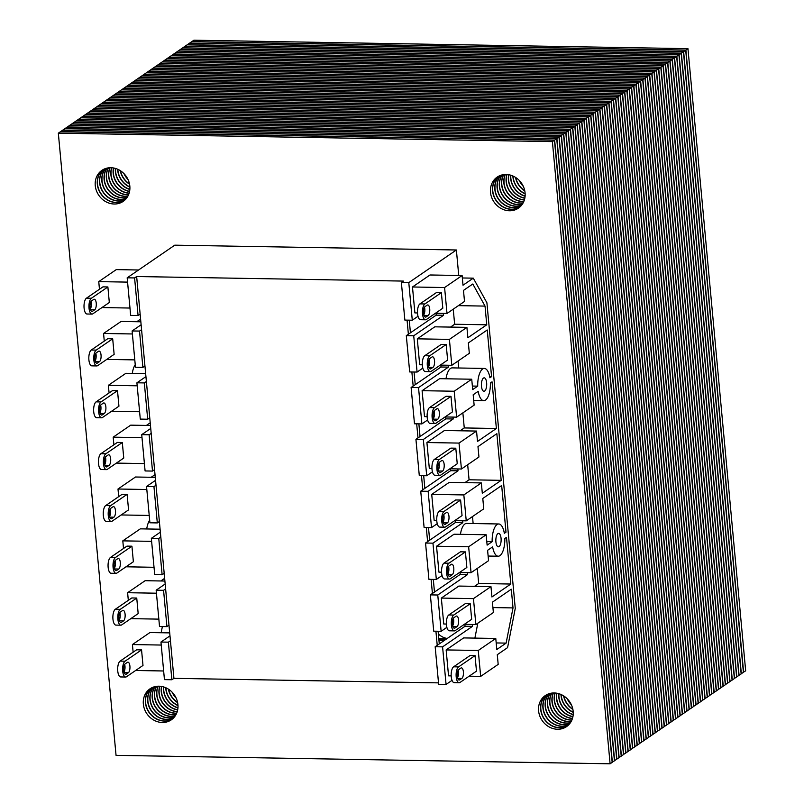 <?xml version="1.0" encoding="UTF-8"?>
<svg xmlns="http://www.w3.org/2000/svg" width="804" height="804" viewBox="0 0 804 804"><rect width="100%" height="100%" fill="white"/><g stroke="black" fill="none" stroke-linecap="round" stroke-linejoin="round"><path stroke-width="1.21" d="M438.843 639.069L446.16 639.19M444.099 640.607L438.974 640.517M498.209 176.448A18.814 16.653 -124.4 0 0 493.957 196.618A18.814 16.653 -124.4 0 0 511.535 209.362A18.814 16.653 -124.4 0 0 519.424 207.392M509.475 210.779A18.814 16.653 -124.4 0 0 518.429 208.146A18.814 16.653 -124.4 0 0 521.525 183.212A18.814 16.653 -124.4 0 0 497.153 177.111A18.814 16.653 -124.4 0 0 491.646 197.372A18.814 16.653 -124.4 0 0 509.475 210.779M151.062 688.174A18.814 16.653 -124.4 0 0 146.81 708.334A18.814 16.653 -124.4 0 0 164.388 721.077A18.814 16.653 -124.4 0 0 172.277 719.108M162.328 722.494A18.814 16.653 -124.4 0 0 171.282 719.861A18.814 16.653 -124.4 0 0 174.378 694.927A18.814 16.653 -124.4 0 0 149.996 688.837A18.814 16.653 -124.4 0 0 144.489 709.098A18.814 16.653 -124.4 0 0 162.328 722.494M546.308 694.927A18.814 16.653 -124.4 0 0 542.057 715.098A18.814 16.653 -124.4 0 0 559.634 727.841A18.814 16.653 -124.4 0 0 567.524 725.871M557.574 729.258A18.814 16.653 -124.4 0 0 566.529 726.625A18.814 16.653 -124.4 0 0 569.624 701.691A18.814 16.653 -124.4 0 0 545.253 695.591A18.814 16.653 -124.4 0 0 539.735 715.851A18.814 16.653 -124.4 0 0 557.574 729.258M102.962 169.694A18.814 16.653 -124.4 0 0 98.711 189.855A18.814 16.653 -124.4 0 0 116.289 202.598A18.814 16.653 -124.4 0 0 124.178 200.628M114.228 204.015A18.814 16.653 -124.4 0 0 123.183 201.382A18.814 16.653 -124.4 0 0 126.278 176.448A18.814 16.653 -124.4 0 0 101.907 170.358A18.814 16.653 -124.4 0 0 96.4 190.618A18.814 16.653 -124.4 0 0 114.228 204.015M58.33 133.173L116.047 755.348L610.105 763.8L612.166 762.383L554.448 140.208L552.388 141.625L58.33 133.173L60.39 131.766L554.448 140.208M610.105 763.8L552.388 141.625M446.361 639.049L438.823 638.929M499.445 175.825A18.814 16.653 -124.4 0 0 496.52 195.774A18.814 16.653 -124.4 0 0 513.796 207.814A18.814 16.653 -124.4 0 0 520.459 206.467M498.319 176.388A18.814 16.653 -124.4 0 0 494.179 196.538A18.814 16.653 -124.4 0 0 511.736 209.221A18.814 16.653 -124.4 0 0 519.525 207.311M152.298 687.541A18.814 16.653 -124.4 0 0 149.373 707.5A18.814 16.653 -124.4 0 0 166.649 719.53A18.814 16.653 -124.4 0 0 173.312 718.183M151.172 688.113A18.814 16.653 -124.4 0 0 147.031 708.264A18.814 16.653 -124.4 0 0 164.589 720.947A18.814 16.653 -124.4 0 0 172.378 719.027M547.544 694.304A18.814 16.653 -124.4 0 0 544.62 714.253A18.814 16.653 -124.4 0 0 561.895 726.293A18.814 16.653 -124.4 0 0 568.559 724.947M546.418 694.867A18.814 16.653 -124.4 0 0 542.278 715.017A18.814 16.653 -124.4 0 0 559.835 727.7A18.814 16.653 -124.4 0 0 567.624 725.791M104.198 169.061A18.814 16.653 -124.4 0 0 101.274 189.02A18.814 16.653 -124.4 0 0 118.55 201.05A18.814 16.653 -124.4 0 0 125.213 199.704M103.073 169.634A18.814 16.653 -124.4 0 0 98.932 189.784A18.814 16.653 -124.4 0 0 116.49 202.467A18.814 16.653 -124.4 0 0 124.278 200.548M612.145 762.242L614.427 760.835L556.71 138.66L554.649 140.077L60.591 131.625L62.652 130.208L556.71 138.66M612.367 762.252L554.649 140.077M500.751 175.312A18.814 16.653 -124.4 0 0 499.123 194.94A18.814 16.653 -124.4 0 0 516.057 206.256A18.814 16.653 -124.4 0 0 521.414 205.432M499.555 175.774A18.814 16.653 -124.4 0 0 496.751 195.704A18.814 16.653 -124.4 0 0 513.997 207.673A18.814 16.653 -124.4 0 0 520.55 206.377M153.604 687.028A18.814 16.653 -124.4 0 0 151.976 706.656A18.814 16.653 -124.4 0 0 168.91 717.982A18.814 16.653 -124.4 0 0 174.257 717.148M152.408 687.49A18.814 16.653 -124.4 0 0 149.604 707.419A18.814 16.653 -124.4 0 0 166.85 719.389A18.814 16.653 -124.4 0 0 173.393 718.093M548.851 693.792A18.814 16.653 -124.4 0 0 547.222 713.419A18.814 16.653 -124.4 0 0 564.157 724.736A18.814 16.653 -124.4 0 0 569.513 723.912M547.655 694.254A18.814 16.653 -124.4 0 0 544.851 714.183A18.814 16.653 -124.4 0 0 562.096 726.153A18.814 16.653 -124.4 0 0 568.639 724.856M105.505 168.549A18.814 16.653 -124.4 0 0 103.877 188.176A18.814 16.653 -124.4 0 0 120.811 199.503A18.814 16.653 -124.4 0 0 126.168 198.668M104.309 169.011A18.814 16.653 -124.4 0 0 101.505 188.94A18.814 16.653 -124.4 0 0 118.751 200.91A18.814 16.653 -124.4 0 0 125.303 199.613M614.417 760.695L616.688 759.288L558.971 137.112L556.911 138.519L62.853 130.067L64.913 128.66L558.971 137.112M614.628 760.695L556.911 138.519M502.138 174.91A18.814 16.653 -124.4 0 0 501.756 194.106A18.814 16.653 -124.4 0 0 518.319 204.708A18.814 16.653 -124.4 0 0 522.288 204.276M500.872 175.272A18.814 16.653 -124.4 0 0 499.354 194.869A18.814 16.653 -124.4 0 0 516.258 206.115A18.814 16.653 -124.4 0 0 521.494 205.332M154.991 686.626A18.814 16.653 -124.4 0 0 154.609 705.822A18.814 16.653 -124.4 0 0 171.172 716.424A18.814 16.653 -124.4 0 0 175.141 716.002M153.725 686.988A18.814 16.653 -124.4 0 0 152.207 706.585A18.814 16.653 -124.4 0 0 169.111 717.841A18.814 16.653 -124.4 0 0 174.347 717.047M550.237 693.39A18.814 16.653 -124.4 0 0 549.856 712.585A18.814 16.653 -124.4 0 0 566.418 723.188A18.814 16.653 -124.4 0 0 570.388 722.756M548.971 693.751A18.814 16.653 -124.4 0 0 547.454 713.349A18.814 16.653 -124.4 0 0 564.358 724.595A18.814 16.653 -124.4 0 0 569.594 723.811M106.892 168.147A18.814 16.653 -124.4 0 0 106.51 187.342A18.814 16.653 -124.4 0 0 123.072 197.945A18.814 16.653 -124.4 0 0 127.042 197.523M105.625 168.508A18.814 16.653 -124.4 0 0 104.108 188.106A18.814 16.653 -124.4 0 0 121.012 199.362A18.814 16.653 -124.4 0 0 126.248 198.568M616.678 759.137L618.949 757.73L561.232 135.554L559.172 136.971L65.114 128.519L67.174 127.102L561.232 135.554M616.889 759.147L559.172 136.971M503.616 174.629A18.814 16.653 -124.4 0 0 504.43 193.272A18.814 16.653 -124.4 0 0 520.58 203.151A18.814 16.653 -124.4 0 0 523.072 203M502.269 174.88A18.814 16.653 -124.4 0 0 501.987 194.025A18.814 16.653 -124.4 0 0 518.52 204.568A18.814 16.653 -124.4 0 0 522.359 204.176M156.468 686.345A18.814 16.653 -124.4 0 0 157.282 704.997A18.814 16.653 -124.4 0 0 173.433 714.877A18.814 16.653 -124.4 0 0 175.925 714.726M155.122 686.596A18.814 16.653 -124.4 0 0 154.84 705.751A18.814 16.653 -124.4 0 0 171.373 716.284A18.814 16.653 -124.4 0 0 175.212 715.892M551.715 693.108A18.814 16.653 -124.4 0 0 552.529 711.751A18.814 16.653 -124.4 0 0 568.679 721.63A18.814 16.653 -124.4 0 0 571.172 721.479M550.368 693.36A18.814 16.653 -124.4 0 0 550.087 712.505A18.814 16.653 -124.4 0 0 566.619 723.047A18.814 16.653 -124.4 0 0 570.458 722.645M108.369 167.865A18.814 16.653 -124.4 0 0 109.183 186.518A18.814 16.653 -124.4 0 0 125.334 196.397A18.814 16.653 -124.4 0 0 127.826 196.246M107.022 168.116A18.814 16.653 -124.4 0 0 106.741 187.272A18.814 16.653 -124.4 0 0 123.273 197.804A18.814 16.653 -124.4 0 0 127.112 197.412M618.939 757.589L621.211 756.182L563.493 134.007L561.433 135.414L67.375 126.972L69.435 125.555L563.493 134.007M619.15 757.589L561.433 135.414M505.183 174.488A18.814 16.653 -124.4 0 0 522.851 201.603A18.814 16.653 -124.4 0 0 523.766 201.593M503.756 174.609A18.814 16.653 -124.4 0 0 504.671 193.201A18.814 16.653 -124.4 0 0 520.791 203.01A18.814 16.653 -124.4 0 0 523.143 202.879M158.036 686.214A18.814 16.653 -124.4 0 0 175.694 713.319A18.814 16.653 -124.4 0 0 176.619 713.309M156.599 686.335A18.814 16.653 -124.4 0 0 157.524 704.917A18.814 16.653 -124.4 0 0 173.634 714.736A18.814 16.653 -124.4 0 0 175.996 714.605M553.283 692.968A18.814 16.653 -124.4 0 0 570.94 720.082A18.814 16.653 -124.4 0 0 571.865 720.072M551.846 693.088A18.814 16.653 -124.4 0 0 552.77 711.681A18.814 16.653 -124.4 0 0 568.88 721.489A18.814 16.653 -124.4 0 0 571.242 721.359M109.937 167.734A18.814 16.653 -124.4 0 0 127.605 194.839A18.814 16.653 -124.4 0 0 128.519 194.829M108.5 167.855A18.814 16.653 -124.4 0 0 109.424 186.438A18.814 16.653 -124.4 0 0 125.545 196.256A18.814 16.653 -124.4 0 0 127.896 196.126M621.201 756.041L623.482 754.624L565.765 132.449L563.704 133.866L69.636 125.414L71.697 124.007L565.765 132.449M621.422 756.041L563.704 133.866M506.862 174.508A18.814 16.653 -124.4 0 0 524.359 200.015M505.324 174.488A18.814 16.653 -124.4 0 0 523.052 201.462A18.814 16.653 -124.4 0 0 523.826 201.462M159.715 686.234A18.814 16.653 -124.4 0 0 177.202 711.741M158.177 686.204A18.814 16.653 -124.4 0 0 175.905 713.178A18.814 16.653 -124.4 0 0 176.679 713.178M554.961 692.988A18.814 16.653 -124.4 0 0 572.448 718.495M553.423 692.968A18.814 16.653 -124.4 0 0 571.152 719.942A18.814 16.653 -124.4 0 0 571.925 719.942M111.615 167.755A18.814 16.653 -124.4 0 0 129.112 193.261M110.078 167.724A18.814 16.653 -124.4 0 0 127.806 194.699A18.814 16.653 -124.4 0 0 128.58 194.699M623.462 754.484L625.743 753.077L568.026 130.901L565.966 132.318L71.908 123.866L73.968 122.449L568.026 130.901M623.683 754.484L565.966 132.318M508.671 174.719A18.814 16.653 -124.4 0 0 524.811 198.256M507.012 174.518A18.814 16.653 -124.4 0 0 524.399 199.874M161.524 686.445A18.814 16.653 -124.4 0 0 177.664 709.972M159.865 686.244A18.814 16.653 -124.4 0 0 177.252 711.59M556.77 693.199A18.814 16.653 -124.4 0 0 572.91 716.736M555.112 692.998A18.814 16.653 -124.4 0 0 572.498 718.354M113.424 167.966A18.814 16.653 -124.4 0 0 129.565 191.493M111.766 167.765A18.814 16.653 -124.4 0 0 129.153 193.111M625.723 752.936L628.004 751.519L570.287 129.343L568.227 130.761L74.169 122.308L76.229 120.901L570.287 129.343M625.944 752.936L568.227 130.761M510.64 175.182A18.814 16.653 -124.4 0 0 525.092 196.246M508.842 174.749A18.814 16.653 -124.4 0 0 524.841 198.085M163.493 686.897A18.814 16.653 -124.4 0 0 177.945 707.972M161.694 686.475A18.814 16.653 -124.4 0 0 177.694 709.811M558.74 693.661A18.814 16.653 -124.4 0 0 573.192 714.726M556.941 693.229A18.814 16.653 -124.4 0 0 572.94 716.565M115.394 168.418A18.814 16.653 -124.4 0 0 129.846 189.493M113.595 167.996A18.814 16.653 -124.4 0 0 129.595 191.332M627.994 751.378L630.266 749.971L572.548 127.796L570.488 129.213L76.43 120.761L78.49 119.344L572.548 127.796M628.205 751.388L570.488 129.213M512.862 175.975A18.814 16.653 -124.4 0 0 525.143 193.895M510.831 175.232A18.814 16.653 -124.4 0 0 525.112 196.055M165.704 687.701A18.814 16.653 -124.4 0 0 177.996 705.621M163.684 686.958A18.814 16.653 -124.4 0 0 177.965 707.771M560.951 694.455A18.814 16.653 -124.4 0 0 573.242 712.374M558.931 693.711A18.814 16.653 -124.4 0 0 573.212 714.535M117.615 169.222A18.814 16.653 -124.4 0 0 129.896 187.141M115.585 168.478A18.814 16.653 -124.4 0 0 129.866 189.292M630.256 749.83L632.527 748.423L574.81 126.248L572.749 127.655L78.691 119.203L80.752 117.796L574.81 126.248M630.467 749.83L572.749 127.655M515.464 177.362A18.814 16.653 -124.4 0 0 524.801 190.96M513.073 176.076A18.814 16.653 -124.4 0 0 525.133 193.663M168.317 689.078A18.814 16.653 -124.4 0 0 177.654 702.686M165.925 687.792A18.814 16.653 -124.4 0 0 177.985 705.379M563.564 695.842A18.814 16.653 -124.4 0 0 572.9 709.44M561.172 694.555A18.814 16.653 -124.4 0 0 573.232 712.143M120.218 170.599A18.814 16.653 -124.4 0 0 129.555 184.206M117.826 169.312A18.814 16.653 -124.4 0 0 129.886 186.9M632.517 748.273L634.788 746.866L577.071 124.69L575.011 126.107L80.953 117.655L83.013 116.238L577.071 124.69M632.728 748.283L575.011 126.107M519.203 180.387A18.814 16.653 -124.4 0 0 523.324 186.387M515.736 177.533A18.814 16.653 -124.4 0 0 524.731 190.659M172.056 692.103A18.814 16.653 -124.4 0 0 176.177 698.103M168.589 689.249A18.814 16.653 -124.4 0 0 177.583 702.374M567.302 698.867A18.814 16.653 -124.4 0 0 571.423 704.867M563.835 696.013A18.814 16.653 -124.4 0 0 572.83 709.138M123.957 173.624A18.814 16.653 -124.4 0 0 128.077 179.624M120.489 170.77A18.814 16.653 -124.4 0 0 129.484 183.895M634.778 746.725L637.059 745.318L579.332 123.143L577.272 124.55L83.214 116.108L85.274 114.691L579.332 123.143M634.999 746.725L577.272 124.55M519.756 180.97A18.814 16.653 -124.4 0 0 522.972 185.664M172.609 692.686A18.814 16.653 -124.4 0 0 175.825 697.38M567.855 699.45A18.814 16.653 -124.4 0 0 571.071 704.143M124.509 174.207A18.814 16.653 -124.4 0 0 127.725 178.9M637.039 745.177L639.321 743.76L581.604 121.585L579.543 123.002L85.485 114.55L87.546 113.143L581.604 121.585M637.26 745.177L579.543 123.002M639.301 743.62L641.582 742.213L583.865 120.037L581.805 121.454L87.747 113.002L89.807 111.585L583.865 120.037M639.522 743.63L581.805 121.454M641.572 742.072L643.843 740.665L586.126 118.489L584.066 119.896L90.008 111.444L92.068 110.037L586.126 118.489M641.783 742.072L584.066 119.896M643.833 740.514L646.104 739.107L588.387 116.932L586.327 118.349L92.269 109.897L94.329 108.48L588.387 116.932M644.044 740.524L586.327 118.349M646.094 738.966L648.366 737.559L590.649 115.384L588.588 116.791L94.53 108.349L96.591 106.932L590.649 115.384M646.305 738.966L588.588 116.791M648.356 737.419L650.637 736.002L592.91 113.826L590.85 115.243L96.792 106.791L98.852 105.384L592.91 113.826M648.567 737.419L590.85 115.243M650.617 735.861L652.898 734.454L595.181 112.279L593.121 113.696L99.063 105.244L101.123 103.827L595.181 112.279M650.838 735.861L593.121 113.696M652.878 734.313L655.159 732.896L597.442 110.721L595.382 112.138L101.324 103.686L103.384 102.279L597.442 110.721M653.099 734.313L595.382 112.138M655.149 732.756L657.421 731.349L599.704 109.173L597.643 110.59L103.585 102.138L105.646 100.721L599.704 109.173M655.361 732.766L597.643 110.59M657.411 731.208L659.682 729.801L601.965 107.625L599.905 109.032L105.847 100.58L107.907 99.173L601.965 107.625M657.622 731.208L599.905 109.032M659.672 729.65L661.943 728.243L604.226 106.068L602.166 107.485L108.108 99.033L110.168 97.616L604.226 106.068M659.883 729.66L602.166 107.485M661.933 728.102L664.204 726.695L606.487 104.52L604.427 105.927L110.369 97.485L112.429 96.068L606.487 104.52M662.144 728.102L604.427 105.927M664.194 726.555L666.476 725.138L608.759 102.962L606.698 104.379L112.64 95.927L114.701 94.52L608.759 102.962M664.416 726.555L606.698 104.379M666.456 724.997L668.737 723.59L611.02 101.415L608.96 102.832L114.902 94.38L116.962 92.962L611.02 101.415M666.677 725.007L608.96 102.832M668.717 723.449L670.998 722.042L613.281 99.867L611.221 101.274L117.163 92.822L119.223 91.415L613.281 99.867M668.938 723.449L611.221 101.274M670.988 721.891L673.26 720.484L615.542 98.309L613.482 99.726L119.424 91.274L121.484 89.857L615.542 98.309M671.199 721.902L613.482 99.726M673.249 720.344L675.521 718.937L617.804 96.761L615.743 98.168L121.685 89.726L123.746 88.309L617.804 96.761M673.461 720.344L615.743 98.168M675.511 718.796L677.782 717.379L620.065 95.204L618.005 96.621L123.947 88.169L126.007 86.762L620.065 95.204M675.722 718.796L618.005 96.621M677.772 717.238L680.053 715.831L622.336 93.656L620.276 95.063L126.218 86.621L128.278 85.204L622.336 93.656M677.993 717.238L620.276 95.063M680.033 715.691L682.315 714.274L624.597 92.098L622.537 93.515L128.479 85.063L130.539 83.656L624.597 92.098M680.254 715.691L622.537 93.515M682.294 714.133L684.576 712.726L626.859 90.55L624.798 91.968L130.74 83.515L132.801 82.098L626.859 90.55M682.516 714.143L624.798 91.968M684.566 712.585L686.837 711.178L629.12 89.003L627.06 90.41L133.002 81.958L135.062 80.551L629.12 89.003M684.777 712.585L627.06 90.41M686.827 711.027L689.098 709.62L631.381 87.445L629.321 88.862L135.263 80.41L137.323 78.993L631.381 87.445M687.038 711.037L629.321 88.862M689.088 709.48L691.36 708.073L633.642 85.897L631.582 87.304L137.524 78.862L139.584 77.445L633.642 85.897M689.299 709.48L631.582 87.304M691.35 707.932L693.631 706.515L635.914 84.34L633.853 85.757L139.795 77.305L141.856 75.898L635.914 84.34M691.571 707.932L633.853 85.757M693.611 706.374L695.892 704.967L638.175 82.792L636.115 84.209L142.057 75.757L144.117 74.34L638.175 82.792M693.832 706.384L636.115 84.209M695.872 704.827L698.153 703.42L640.436 81.244L638.376 82.651L144.318 74.199L146.378 72.792L640.436 81.244M696.093 704.827L638.376 82.651M698.143 703.269L700.415 701.862L642.697 79.686L640.637 81.103L146.579 72.651L148.639 71.234L642.697 79.686M698.354 703.279L640.637 81.103M700.405 701.721L702.676 700.314L644.959 78.139L642.899 79.546L148.84 71.104L150.901 69.687L644.959 78.139M700.616 701.721L642.899 79.546M702.666 700.173L704.937 698.756L647.22 76.581L645.16 77.998L151.102 69.546L153.162 68.139L647.22 76.581M702.877 700.173L645.16 77.998M704.927 698.616L707.208 697.209L649.491 75.033L647.431 76.44L153.363 67.998L155.433 66.581L649.491 75.033M705.148 698.616L647.431 76.44M707.188 697.068L709.47 695.651L651.753 73.476L649.692 74.893L155.634 66.441L157.695 65.034L651.753 73.476M707.409 697.068L649.692 74.893M709.45 695.51L711.731 694.103L654.014 71.928L651.954 73.345L157.896 64.893L159.956 63.476L654.014 71.928M709.671 695.52L651.954 73.345M711.721 693.963L713.992 692.556L656.275 70.38L654.215 71.787L160.157 63.335L162.217 61.928L656.275 70.38M711.932 693.963L654.215 71.787M713.982 692.405L716.253 690.998L658.536 68.822L656.476 70.239L162.418 61.787L164.478 60.37L658.536 68.822M714.193 692.415L656.476 70.239M716.243 690.857L718.515 689.45L660.798 67.275L658.737 68.682L164.679 60.24L166.74 58.823L660.798 67.275M716.454 690.857L658.737 68.682M718.505 689.309L720.786 687.892L663.069 65.717L661.009 67.134L166.941 58.682L169.001 57.275L663.069 65.717M718.726 689.309L661.009 67.134M720.766 687.752L723.047 686.345L665.33 64.169L663.27 65.586L169.212 57.134L171.272 55.717L665.33 64.169M720.987 687.762L663.27 65.586M723.027 686.204L725.308 684.797L667.591 62.622L665.531 64.029L171.473 55.576L173.533 54.169L667.591 62.622M723.248 686.204L665.531 64.029M725.298 684.646L727.57 683.239L669.853 61.064L667.792 62.481L173.734 54.029L175.795 52.612L669.853 61.064M725.509 684.656L667.792 62.481M727.56 683.098L729.831 681.691L672.114 59.516L670.054 60.923L175.996 52.481L178.056 51.064L672.114 59.516M727.771 683.098L670.054 60.923M729.821 681.551L732.092 680.134L674.375 57.958L672.315 59.375L178.257 50.923L180.317 49.516L674.375 57.958M730.032 681.551L672.315 59.375M732.082 679.993L734.364 678.586L676.646 56.411L674.586 57.818L180.518 49.376L182.578 47.959L676.646 56.411M732.303 679.993L674.586 57.818M734.343 678.445L736.625 677.028L678.908 54.853L676.847 56.27L182.789 47.818L184.85 46.411L678.908 54.853M734.565 678.445L676.847 56.27M736.605 676.888L738.886 675.481L681.169 53.305L679.109 54.722L185.051 46.27L187.111 44.853L681.169 53.305M736.826 676.898L679.109 54.722M738.876 675.34L741.147 673.933L683.43 51.757L681.37 53.164L187.312 44.712L189.372 43.305L683.43 51.757M739.087 675.34L681.37 53.164M741.137 673.782L743.409 672.375L685.691 50.2L683.631 51.617L189.573 43.165L191.633 41.748L685.691 50.2M741.348 673.792L683.631 51.617M743.399 672.234L745.67 670.827L687.953 48.652L685.892 50.059L191.834 41.617L193.895 40.2L687.953 48.652M743.61 672.234L685.892 50.059M132.288 373.418A16.12 6.342 -89 0 1 135.233 364.694M136.77 321.731L140.599 319.098M161.162 632.738L162.378 626.537M160.82 580.97L164.649 578.337M146.72 528.962A16.12 6.342 -89 0 1 149.665 520.238M151.192 477.274L155.021 474.641M146.388 425.427L150.217 422.793M169.704 632.889L149.936 632.547L132.419 644.557L133.132 652.195M138.569 269.993L116.268 269.611L98.751 281.621L99.465 289.259M164.9 581.041L145.122 580.699L127.615 592.709L128.318 600.347M140.851 321.801L121.072 321.459L103.565 333.469L104.269 341.107M160.086 529.193L140.318 528.851L122.801 540.861L123.514 548.499M145.655 373.649L125.886 373.307L108.369 385.317L109.083 392.955M155.272 477.345L135.504 477.003L117.997 489.013L118.701 496.651M129.977 308.043L101.957 307.56M127.575 282.114L98.751 281.621M149.222 515.434L121.203 514.952M146.81 489.505L117.997 489.013M161.242 645.049L132.419 644.557M163.644 670.978L135.625 670.496M150.469 425.497L130.7 425.155L113.183 437.165L113.887 444.803M144.408 463.586L116.389 463.104M142.006 437.657L113.183 437.165M134.791 359.89L106.771 359.408M132.389 333.962L103.565 333.469M154.026 567.282L126.007 566.8M151.624 541.353L122.801 540.861M158.84 619.13L130.821 618.648M156.438 593.201L127.615 592.709M139.605 411.738L111.575 411.256M137.193 385.809L108.369 385.317M141.574 329.67L144.941 365.961L142.881 367.378L139.514 331.077L141.574 329.67L140.137 314.113L138.077 315.53L134.59 277.933L136.65 276.526L140.137 314.113M146.388 381.518L149.755 417.809L147.695 419.226L144.328 382.925L146.388 381.518L144.941 365.961M151.192 433.366L154.559 469.657L152.499 471.074L149.132 434.773L151.192 433.366L149.755 417.809M156.006 485.214L159.373 521.505L157.313 522.922L153.946 486.621L156.006 485.214L154.559 469.657M160.82 537.062L164.187 573.352L162.127 574.77L158.76 538.469L160.82 537.062L159.373 521.505M165.624 588.91L168.991 625.2L166.93 626.617L163.564 590.317L165.624 588.91L164.187 573.352M170.438 640.758L173.925 678.345L171.865 679.752L168.378 642.165L170.438 640.758L168.991 625.2M138.077 315.53L130.66 315.399L127.173 277.812L134.59 277.933M168.378 642.165L160.961 642.044L164.448 679.631L171.865 679.752M169.986 635.853L160.961 642.044M166.93 626.617L159.524 626.487L156.157 590.196L163.564 590.317M165.172 584.005L156.157 590.196M162.127 574.77L154.71 574.639L151.343 538.348L158.76 538.469M160.358 532.158L151.343 538.348M157.313 522.922L149.906 522.791L146.539 486.5L153.946 486.621M155.554 480.31L146.539 486.5M152.499 471.074L145.092 470.943L141.725 434.652L149.132 434.773M150.74 428.462L141.725 434.652M147.695 419.226L140.278 419.095L136.911 382.804L144.328 382.925M145.936 376.614L136.911 382.804M142.881 367.378L135.474 367.247L132.107 330.957L139.514 331.077M141.122 324.766L132.107 330.957M458.742 275.471L456.381 249.984L174.769 245.17L127.173 277.812M431.949 468.501L429.316 468.451L426.914 442.532L444.421 430.522L476.541 431.065L477.496 441.436L496.38 428.492L492.048 381.83L490.39 382.965A16.12 6.342 -89 0 1 483.777 400.673A16.12 6.342 -89 0 1 478.199 391.327L473.174 394.774L474.129 405.146L456.622 417.155L454.21 391.236L471.727 379.217L439.617 378.674L422.1 390.684L454.21 391.236M471.727 379.217L472.692 389.588L477.717 386.141A16.12 6.342 -89 0 1 484.33 368.433A16.12 6.342 -89 0 1 489.907 377.779L491.566 376.644L487.244 329.982L468.36 342.926L469.325 353.298L451.808 365.307L449.406 339.388L466.913 327.369L434.803 326.826L417.286 338.836L449.406 339.388M472.36 386.051L477.717 386.141M446.019 378.784A16.12 6.342 -89 0 1 452.22 367.88L484.33 368.433M489.686 376.614L491.566 376.644M458.702 367.991L458.059 361.026M466.913 327.369L467.878 337.74L486.762 324.796L485.023 306.093L472.812 284.003L463.486 290.395L464.511 301.45L447.004 313.459L435.446 313.258M450.491 327.097L454.642 324.243L486.762 324.796M458.401 305.641L485.023 306.093M454.642 324.243L453.245 309.178M417.517 312.957L414.884 312.907L412.482 286.988L429.989 274.978L462.109 275.521L463.003 285.219L473.295 278.154L486.912 302.796L515.264 608.397L507.575 647.642L497.284 654.697L498.178 664.385L480.671 676.395L469.114 676.194M462.33 277.973L473.295 278.154M451.185 675.893L448.552 675.842L446.15 649.923L463.667 637.914L495.777 638.456L496.802 649.511L506.128 643.11L513.022 607.914L511.294 589.221L492.41 602.166L493.375 612.537L475.857 624.547L473.455 598.628L490.963 586.608L458.853 586.066L441.336 598.075L473.455 598.628M496.189 642.939L506.128 643.11M499.083 546.579A6.713 2.643 91 0 0 501.123 539.233A6.713 2.643 91 0 0 498.601 533.384A6.713 2.643 91 0 0 495.847 540.047A6.713 2.643 91 0 0 498.369 546.81A6.713 2.643 91 0 0 499.083 546.579M484.661 391.035A6.713 2.643 91 0 0 486.691 383.689A6.713 2.643 91 0 0 484.169 377.84A6.713 2.643 91 0 0 481.415 384.503A6.713 2.643 91 0 0 483.938 391.267A6.713 2.643 91 0 0 484.661 391.035M492.912 607.573L513.022 607.914M474.893 638.105L477.807 623.211M490.963 586.608L491.927 596.98L510.811 584.036L506.48 537.374L504.822 538.509A16.12 6.342 -89 0 1 498.209 556.217A16.12 6.342 -89 0 1 492.631 546.871L487.596 550.318L488.561 560.689L471.054 572.699L468.642 546.78L486.159 534.76L454.039 534.218L436.532 546.228L468.642 546.78M474.541 586.327L478.692 583.483L510.811 584.036M478.692 583.483L477.295 568.418M486.159 534.76L487.123 545.132L492.148 541.685A16.12 6.342 -89 0 1 498.761 523.977A16.12 6.342 -89 0 1 504.339 533.323L505.997 532.188L501.666 485.526L482.792 498.47L483.757 508.842L466.24 520.851L454.692 520.65M486.792 541.594L492.148 541.685M460.441 534.328A16.12 6.342 -89 0 1 466.652 523.424L498.761 523.977M504.118 532.158L505.997 532.188M473.134 523.535L472.491 516.57M436.763 520.349L434.13 520.299L431.718 494.38L449.235 482.37L481.345 482.913L482.31 493.284L501.183 480.34L496.862 433.678L477.978 446.622L478.943 456.994L461.426 469.003L459.024 443.084L476.541 431.065M464.923 482.631L469.074 479.787L501.183 480.34M469.074 479.787L467.677 464.722M460.119 430.783L464.26 427.939L496.38 428.492M464.26 427.939L462.863 412.874M423.537 313.057L424.482 313.078M412.482 286.988L444.592 287.541L447.004 313.459M462.109 275.521L444.592 287.541M442.783 520.449L443.728 520.469M431.718 494.38L463.838 494.932L466.24 520.851M481.345 482.913L463.838 494.932M446.15 649.923L478.259 650.476L480.671 676.395M495.777 638.456L478.259 650.476M457.205 675.993L458.149 676.013M437.969 468.601L438.914 468.621M449.878 468.802L461.426 469.003M426.914 442.532L459.024 443.084M417.286 338.836L419.698 364.755L422.331 364.805M428.351 364.905L429.296 364.926M440.26 365.106L451.808 365.307M436.532 546.228L438.934 572.146L441.567 572.197M447.587 572.297L448.531 572.317M459.496 572.498L471.054 572.699M441.336 598.075L443.748 623.994L446.381 624.045M452.401 624.145L453.345 624.165M464.31 624.346L475.857 624.547M422.1 390.684L424.502 416.603L427.135 416.653M433.155 416.753L434.1 416.773M445.064 416.954L456.622 417.155M406.311 335.64L413.718 335.77L417.085 372.061L409.678 371.94L406.311 335.64L436.18 315.158L436.009 313.269M411.115 387.488L418.532 387.618L421.899 423.909L414.482 423.788L411.115 387.488L440.994 367.006L440.823 365.116M415.929 439.336L423.336 439.466L426.703 475.757L419.296 475.636L415.929 439.336L445.808 418.854L445.627 416.964M420.733 491.184L428.15 491.314L431.517 527.605L424.1 527.484L420.733 491.184L450.612 470.702L450.441 468.812M425.547 543.032L432.954 543.162L436.321 579.453L428.914 579.332L425.547 543.032L455.426 522.55L455.245 520.66M430.361 594.88L437.768 595.01L441.135 631.301L433.728 631.18L430.361 594.88L460.23 574.398L460.059 572.508M435.165 646.728L442.582 646.858L446.069 684.445L438.652 684.325L435.165 646.728L465.044 626.246L464.863 624.356M401.377 282.495L408.794 282.626L412.281 320.213L404.864 320.092L401.377 282.495L403.437 281.088L136.65 276.526M436.18 315.158L443.597 315.279L413.718 335.77M443.416 313.399L443.597 315.279M412.281 320.213L418.01 316.284M465.044 626.246L472.45 626.366L442.582 646.858M472.28 624.487L472.45 626.366M441.135 631.301L446.863 627.371M460.23 574.398L467.647 574.518L437.768 595.01M467.466 572.639L467.647 574.518M436.321 579.453L442.059 575.523M455.426 522.55L462.833 522.67L432.954 543.162M462.662 520.791L462.833 522.67M431.517 527.605L437.245 523.675M450.612 470.702L458.019 470.822L428.15 491.314M457.848 468.943L458.019 470.822M426.703 475.757L432.431 471.827M445.808 418.854L453.215 418.974L423.336 439.466M453.044 417.095L453.215 418.974M421.899 423.909L427.627 419.979M440.994 367.006L448.401 367.126L418.532 387.618M448.23 365.247L448.401 367.126M417.085 372.061L422.814 368.131M446.069 684.445L452.039 680.355M457.295 676.747L458.109 676.194M456.381 249.984L408.794 282.626M415.236 384.664L414.06 372.011M411.869 371.971L413.176 386.081M420.05 436.512L418.874 423.859M416.683 423.819L417.99 437.929M424.854 488.36L423.688 475.707M421.487 475.666L422.793 489.777M429.668 540.208L428.492 527.555M426.301 527.514L427.607 541.625M434.482 592.056L433.306 579.403M431.105 579.362L432.421 593.473M439.285 643.904L438.11 631.251M435.919 631.21L437.225 645.321M407.065 320.123L408.372 334.233M410.432 332.816L409.256 320.163M173.925 678.345L438.522 682.867M447.265 638.436A80.621 31.708 -89 0 1 438.371 634.014M441.366 292.656L436.431 292.576L419.949 303.872A8.06 3.176 91 0 0 417.507 312.696A8.06 3.176 91 0 0 420.532 319.711L425.467 319.801A8.06 3.176 -89 0 1 422.452 312.776A8.06 3.176 -89 0 1 424.884 303.962L441.366 292.656L442.813 308.213L426.331 319.52A8.06 3.176 -89 0 1 425.467 319.801M424.522 307.228A5.377 2.111 -89 0 1 423.819 314.746M427.185 305.138L425.125 306.555A5.377 2.111 91 0 0 423.507 312.434A5.377 2.111 91 0 0 425.517 317.108A5.377 2.111 91 0 0 426.09 316.927L428.15 315.51A5.377 2.111 91 0 0 429.778 309.63A5.377 2.111 91 0 0 427.758 304.947A5.377 2.111 91 0 0 427.185 305.138M107.877 286.958L102.942 286.867L86.46 298.173A8.06 3.176 91 0 0 84.018 306.987A8.06 3.176 91 0 0 87.043 314.012L91.978 314.093A8.06 3.176 -89 0 1 88.963 307.078A8.06 3.176 -89 0 1 91.395 298.254L107.877 286.958L109.324 302.505L92.842 313.811A8.06 3.176 -89 0 1 91.978 314.093M91.033 301.53A5.377 2.111 -89 0 1 90.329 309.048M93.696 299.44L91.636 300.847A5.377 2.111 91 0 0 90.008 306.726A5.377 2.111 91 0 0 92.028 311.409A5.377 2.111 91 0 0 92.601 311.218L94.661 309.801A5.377 2.111 91 0 0 96.289 303.922A5.377 2.111 91 0 0 94.269 299.249A5.377 2.111 91 0 0 93.696 299.44M446.18 344.504L441.235 344.424L424.753 355.72A8.06 3.176 91 0 0 422.321 364.544A8.06 3.176 91 0 0 425.336 371.559L430.281 371.649A8.06 3.176 -89 0 1 427.256 364.624A8.06 3.176 -89 0 1 429.698 355.81L446.18 344.504L447.627 360.061L431.145 371.368A8.06 3.176 -89 0 1 430.281 371.649M429.336 359.076A5.377 2.111 -89 0 1 428.622 366.594M431.999 356.986L429.939 358.403A5.377 2.111 91 0 0 428.311 364.282A5.377 2.111 91 0 0 430.331 368.956A5.377 2.111 91 0 0 430.904 368.775L432.964 367.358A5.377 2.111 91 0 0 434.582 361.478A5.377 2.111 91 0 0 432.572 356.795A5.377 2.111 91 0 0 431.999 356.986M112.691 338.806L107.746 338.715L91.264 350.021A8.06 3.176 91 0 0 88.832 358.835A8.06 3.176 91 0 0 91.847 365.86L96.792 365.941A8.06 3.176 -89 0 1 93.766 358.926A8.06 3.176 -89 0 1 96.209 350.102L112.691 338.806L114.138 354.353L97.646 365.659A8.06 3.176 -89 0 1 96.792 365.941M95.847 353.378A5.377 2.111 -89 0 1 95.133 360.895M98.51 351.288L96.45 352.695A5.377 2.111 91 0 0 94.822 358.574A5.377 2.111 91 0 0 96.842 363.257A5.377 2.111 91 0 0 97.415 363.066L99.475 361.649A5.377 2.111 91 0 0 101.093 355.77A5.377 2.111 91 0 0 99.083 351.097A5.377 2.111 91 0 0 98.51 351.288M450.994 396.352L446.049 396.271L429.567 407.568A8.06 3.176 91 0 0 427.125 416.392A8.06 3.176 91 0 0 430.15 423.406L435.095 423.497A8.06 3.176 -89 0 1 432.07 416.472A8.06 3.176 -89 0 1 434.512 407.658L450.994 396.352L452.431 411.909L435.949 423.216A8.06 3.176 -89 0 1 435.095 423.497M434.14 410.924A5.377 2.111 -89 0 1 433.436 418.442M436.803 408.834L434.743 410.251A5.377 2.111 91 0 0 433.125 416.13A5.377 2.111 91 0 0 435.135 420.804A5.377 2.111 91 0 0 435.708 420.623L437.768 419.206A5.377 2.111 91 0 0 439.396 413.326A5.377 2.111 91 0 0 437.376 408.643A5.377 2.111 91 0 0 436.803 408.834M117.505 390.654L112.56 390.563L96.078 401.869A8.06 3.176 91 0 0 93.636 410.683A8.06 3.176 91 0 0 96.661 417.708L101.605 417.789A8.06 3.176 -89 0 1 98.58 410.774A8.06 3.176 -89 0 1 101.013 401.95L117.505 390.654L118.942 406.201L102.46 417.507A8.06 3.176 -89 0 1 101.605 417.789M100.651 405.226A5.377 2.111 -89 0 1 99.947 412.743M103.314 403.136L101.254 404.543A5.377 2.111 91 0 0 99.636 410.422A5.377 2.111 91 0 0 101.646 415.105A5.377 2.111 91 0 0 102.219 414.914L104.279 413.497A5.377 2.111 91 0 0 105.907 407.618A5.377 2.111 91 0 0 103.887 402.945A5.377 2.111 91 0 0 103.314 403.136M455.798 448.2L450.863 448.119L434.381 459.416A8.06 3.176 91 0 0 431.939 468.24A8.06 3.176 91 0 0 434.964 475.254L439.899 475.345A8.06 3.176 -89 0 1 436.873 468.32A8.06 3.176 -89 0 1 439.316 459.506L455.798 448.2L457.245 463.757L440.763 475.063A8.06 3.176 -89 0 1 439.899 475.345M438.954 462.772A5.377 2.111 -89 0 1 438.24 470.29M441.617 460.682L439.557 462.099A5.377 2.111 91 0 0 437.929 467.978A5.377 2.111 91 0 0 439.949 472.651A5.377 2.111 91 0 0 440.522 472.471L442.582 471.054A5.377 2.111 91 0 0 444.21 465.174A5.377 2.111 91 0 0 442.19 460.491A5.377 2.111 91 0 0 441.617 460.682M122.308 442.501L117.374 442.411L100.882 453.717A8.06 3.176 91 0 0 98.45 462.531A8.06 3.176 91 0 0 101.475 469.556L106.409 469.636A8.06 3.176 -89 0 1 103.384 462.622A8.06 3.176 -89 0 1 105.826 453.798L122.308 442.501L123.756 458.049L107.274 469.355A8.06 3.176 -89 0 1 106.409 469.636M105.465 457.074A5.377 2.111 -89 0 1 104.751 464.591M108.128 454.984L106.068 456.391A5.377 2.111 91 0 0 104.44 462.27A5.377 2.111 91 0 0 106.46 466.953A5.377 2.111 91 0 0 107.032 466.762L109.093 465.345A5.377 2.111 91 0 0 110.711 459.466A5.377 2.111 91 0 0 108.701 454.793A5.377 2.111 91 0 0 108.128 454.984M460.612 500.048L455.667 499.967L439.185 511.264A8.06 3.176 91 0 0 436.743 520.087A8.06 3.176 91 0 0 439.768 527.102L444.712 527.193A8.06 3.176 -89 0 1 441.687 520.168A8.06 3.176 -89 0 1 444.13 511.354L460.612 500.048L462.049 515.605L445.567 526.911A8.06 3.176 -89 0 1 444.712 527.193M443.758 514.62A5.377 2.111 -89 0 1 443.054 522.138M446.431 512.53L444.371 513.947A5.377 2.111 91 0 0 442.743 519.826A5.377 2.111 91 0 0 444.753 524.499A5.377 2.111 91 0 0 445.326 524.319L447.386 522.901A5.377 2.111 91 0 0 449.014 517.022A5.377 2.111 91 0 0 447.004 512.339A5.377 2.111 91 0 0 446.431 512.53M127.122 494.349L122.178 494.259L105.696 505.565A8.06 3.176 91 0 0 103.254 514.379A8.06 3.176 91 0 0 106.279 521.404L111.223 521.484A8.06 3.176 -89 0 1 108.198 514.47A8.06 3.176 -89 0 1 110.64 505.646L127.122 494.349L128.56 509.897L112.078 521.203A8.06 3.176 -89 0 1 111.223 521.484M110.269 508.922A5.377 2.111 -89 0 1 109.565 516.439M112.942 506.832L110.882 508.239A5.377 2.111 91 0 0 109.254 514.118A5.377 2.111 91 0 0 111.264 518.801A5.377 2.111 91 0 0 111.836 518.61L113.897 517.193A5.377 2.111 91 0 0 115.525 511.314A5.377 2.111 91 0 0 113.515 506.641A5.377 2.111 91 0 0 112.942 506.832M465.415 551.896L460.481 551.815L443.999 563.112A8.06 3.176 91 0 0 441.557 571.935A8.06 3.176 91 0 0 444.582 578.95L449.516 579.041A8.06 3.176 -89 0 1 446.501 572.016A8.06 3.176 -89 0 1 448.933 563.202L465.415 551.896L466.863 567.453L450.381 578.759A8.06 3.176 -89 0 1 449.516 579.041M448.572 566.468A5.377 2.111 -89 0 1 447.858 573.986M451.235 564.378L449.175 565.795A5.377 2.111 91 0 0 447.547 571.674A5.377 2.111 91 0 0 449.567 576.347A5.377 2.111 91 0 0 450.139 576.166L452.2 574.749A5.377 2.111 91 0 0 453.828 568.87A5.377 2.111 91 0 0 451.808 564.187A5.377 2.111 91 0 0 451.235 564.378M131.926 546.197L126.992 546.107L110.51 557.413A8.06 3.176 91 0 0 108.068 566.227A8.06 3.176 91 0 0 111.093 573.252L116.027 573.332A8.06 3.176 -89 0 1 113.012 566.317A8.06 3.176 -89 0 1 115.444 557.494L131.926 546.197L133.374 561.745L116.892 573.051A8.06 3.176 -89 0 1 116.027 573.332M115.083 560.77A5.377 2.111 -89 0 1 114.369 568.287M117.746 558.679L115.686 560.086A5.377 2.111 91 0 0 114.057 565.966A5.377 2.111 91 0 0 116.077 570.649A5.377 2.111 91 0 0 116.65 570.458L118.711 569.041A5.377 2.111 91 0 0 120.339 563.162A5.377 2.111 91 0 0 118.319 558.489A5.377 2.111 91 0 0 117.746 558.679M470.229 603.744L465.285 603.663L448.803 614.959A8.06 3.176 91 0 0 446.371 623.783A8.06 3.176 91 0 0 449.386 630.798L454.33 630.889A8.06 3.176 -89 0 1 451.305 623.864A8.06 3.176 -89 0 1 453.747 615.05L470.229 603.744L471.677 619.301L455.185 630.607A8.06 3.176 -89 0 1 454.33 630.889M453.386 618.316A5.377 2.111 -89 0 1 452.672 625.834M456.049 616.226L453.989 617.643A5.377 2.111 91 0 0 452.361 623.522A5.377 2.111 91 0 0 454.381 628.195A5.377 2.111 91 0 0 454.953 628.014L457.014 626.597A5.377 2.111 91 0 0 458.632 620.718A5.377 2.111 91 0 0 456.622 616.035A5.377 2.111 91 0 0 456.049 616.226M136.74 598.045L131.796 597.955L115.314 609.261A8.06 3.176 91 0 0 112.882 618.075A8.06 3.176 91 0 0 115.897 625.1L120.841 625.18A8.06 3.176 -89 0 1 117.816 618.165A8.06 3.176 -89 0 1 120.258 609.342L136.74 598.045L138.177 613.593L121.695 624.899A8.06 3.176 -89 0 1 120.841 625.18M119.896 612.618A5.377 2.111 -89 0 1 119.183 620.135M122.56 610.527L120.499 611.934A5.377 2.111 91 0 0 118.871 617.814A5.377 2.111 91 0 0 120.881 622.497A5.377 2.111 91 0 0 121.454 622.306L123.514 620.889A5.377 2.111 91 0 0 125.143 615.01A5.377 2.111 91 0 0 123.133 610.336A5.377 2.111 91 0 0 122.56 610.527M475.043 655.592L470.099 655.511L453.617 666.807A8.06 3.176 91 0 0 451.175 675.631A8.06 3.176 91 0 0 454.2 682.646L459.144 682.737A8.06 3.176 -89 0 1 456.119 675.712A8.06 3.176 -89 0 1 458.551 666.898L475.043 655.592L476.481 671.149L459.999 682.455A8.06 3.176 -89 0 1 459.144 682.737M458.19 670.164A5.377 2.111 -89 0 1 457.486 677.682M460.853 668.074L458.793 669.491A5.377 2.111 91 0 0 457.174 675.37A5.377 2.111 91 0 0 459.184 680.043A5.377 2.111 91 0 0 459.757 679.862L461.818 678.445A5.377 2.111 91 0 0 463.446 672.566A5.377 2.111 91 0 0 461.426 667.883A5.377 2.111 91 0 0 460.853 668.074M141.554 649.893L136.61 649.803L120.128 661.109A8.06 3.176 91 0 0 117.685 669.923A8.06 3.176 91 0 0 120.711 676.948L125.645 677.028A8.06 3.176 -89 0 1 122.63 670.013A8.06 3.176 -89 0 1 125.062 661.189L141.554 649.893L142.991 665.441L126.509 676.747A8.06 3.176 -89 0 1 125.645 677.028M124.7 664.466A5.377 2.111 -89 0 1 123.997 671.983M127.364 662.375L125.303 663.782A5.377 2.111 91 0 0 123.685 669.662A5.377 2.111 91 0 0 125.695 674.345A5.377 2.111 91 0 0 126.268 674.154L128.328 672.737A5.377 2.111 91 0 0 129.957 666.858A5.377 2.111 91 0 0 127.936 662.184A5.377 2.111 91 0 0 127.364 662.375M424.02 315.439L428.15 315.51M424.954 316.907L426.09 316.927M419.949 303.872L424.884 303.962M90.53 309.731L94.661 309.801M91.465 311.198L92.601 311.218M86.46 298.173L91.395 298.254M428.833 367.287L432.964 367.358M429.758 368.755L430.904 368.775M424.753 355.72L429.698 355.81M95.344 361.579L99.475 361.649M96.269 363.046L97.415 363.066M91.264 350.021L96.209 350.102M433.637 419.135L437.768 419.206M434.572 420.603L435.708 420.623M429.567 407.568L434.512 407.658M100.148 413.427L104.279 413.497M101.083 414.894L102.219 414.914M96.078 401.869L101.013 401.95M438.451 470.983L442.582 471.054M439.376 472.45L440.522 472.471M434.381 459.416L439.316 459.506M104.962 465.275L109.093 465.345M105.887 466.742L107.032 466.762M100.882 453.717L105.826 453.798M443.265 522.831L447.386 522.901M444.19 524.298L445.326 524.319M439.185 511.264L444.13 511.354M109.776 517.123L113.897 517.193M110.701 518.59L111.836 518.61M105.696 505.565L110.64 505.646M448.069 574.679L452.2 574.749M449.004 576.146L450.139 576.166M443.999 563.112L448.933 563.202M114.58 568.971L118.711 569.041M115.515 570.438L116.65 570.458M110.51 557.413L115.444 557.494M452.883 626.527L457.014 626.597M453.808 627.994L454.953 628.014M448.803 614.959L453.747 615.05M119.394 620.819L123.514 620.889M120.319 622.286L121.454 622.306M115.314 609.261L120.258 609.342M457.687 678.375L461.818 678.445M458.622 679.842L459.757 679.862M453.617 666.807L458.551 666.898M124.198 672.667L128.328 672.737M125.133 674.134L126.268 674.154M120.128 661.109L125.062 661.189M473.697 400.503L483.777 400.673M488.128 556.046L498.209 556.217M438.773 638.356L447.165 638.497"/></g></svg>
